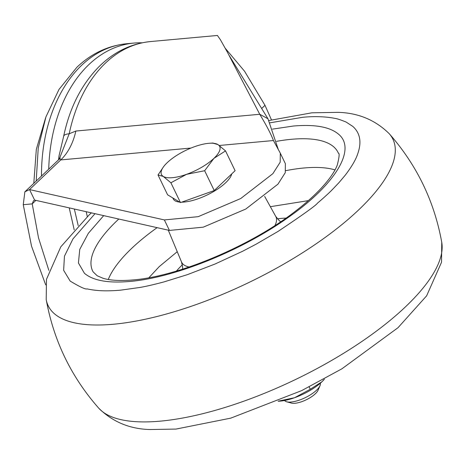 <?xml version="1.0" encoding="UTF-8"?>
<svg xmlns="http://www.w3.org/2000/svg" width="465" height="465" viewBox="0 0 465 465"><rect width="100%" height="100%" fill="white"/><g stroke="black" fill="none" stroke-linecap="round" stroke-linejoin="round"><path stroke-width="0.7" d="M172.788 197.945L173.265 198.921A32.323 11.207 -25.8 0 0 179.63 202.083M181.67 202.165A32.323 11.207 -25.8 0 0 184.285 202.037A32.323 11.207 -25.8 0 0 214.016 191.313A32.323 11.207 -25.8 0 0 231.727 173.922M212.644 143.098L217.905 144.557L225.525 150.893L235.104 170.707L214.231 190.551L204.647 170.731L186.593 174.317A32.323 11.207 154.2 0 1 172.509 177.677A32.323 11.207 154.2 0 1 163.273 176.438L158.013 174.98L163.727 166.47M225.525 150.893L213.906 158.373A32.323 11.207 154.2 0 1 186.593 174.317L170.893 182.774L163.273 176.438A32.323 11.207 154.2 0 1 165.11 164.843A32.323 11.207 154.2 0 1 167.272 162.622A32.323 11.207 154.2 0 1 194.585 146.678A32.323 11.207 154.2 0 1 209.82 143.232A32.323 11.207 154.2 0 1 217.905 144.557A32.323 11.207 154.2 0 1 213.906 158.373L204.647 170.731M284.568 400.505A19.89 6.894 -25.8 0 0 286.713 401.801A19.89 6.894 -25.8 0 0 291.113 402.033A19.89 6.894 -25.8 0 0 316.589 390.152A19.89 6.894 -25.8 0 0 319.99 385.712A19.89 6.894 -25.8 0 0 320.304 383.224M286.713 401.801L291.439 403.091A15.915 5.516 -25.8 0 0 315.346 393.774A15.915 5.516 -25.8 0 0 318.066 390.222L319.99 385.712M214.231 190.551L180.472 202.595L167.592 194.8L158.013 174.98M278.337 401.15L294.589 397.72L310.289 389.257L309.155 386.915M310.289 389.257L321.908 381.777L324.064 379.556A32.323 11.207 -25.8 0 0 324.372 379.208M180.472 202.595L170.893 182.774M278.122 401.237L279.355 401.167A32.323 11.207 -25.8 0 0 294.589 397.72A32.323 11.207 -25.8 0 0 321.908 381.777A32.323 11.207 -25.8 0 0 324.064 379.556M269.851 122.836L302.442 117.325C317.258 115.797 329.156 117.18 334.823 118.372C336.753 118.552 340.508 119.778 346.094 122.045L352.836 126.428C360.317 133.17 361.869 142.523 357.486 154.49C355.62 160.001 351.546 166.889 345.28 175.154L338.904 182.722L331.929 190.028C328.36 193.76 318.944 201.984 317.607 203.031C316.212 205.245 303.017 214.714 278.012 231.436L256.064 244.212L242.643 251.245L215.097 263.998L187.424 274.641L163.965 281.912C154.118 284.539 146.086 286.394 139.86 287.469L120.557 290.172C105.177 291.456 95.842 290.77 87.124 288.899C85.56 289.556 79.91 286.952 70.163 281.075L63.635 270.287L64.449 256.198L72.982 238.87L95.005 213.673M103.689 215.626L88.333 233.331L79.753 249.409L78.422 262.969L84.421 273.275C93 280.598 108.101 283.325 129.729 281.459C174.265 277.855 241.817 250.594 288.033 217.574C335.248 184.727 356.812 149.166 338.578 134.228C329.999 126.904 314.892 124.172 293.27 126.044L272.467 129.136M48.732 169.144A141.72 97.697 -95.2 0 1 133.943 43.071A141.72 97.697 -95.2 0 1 142.017 42.821M227.251 51.923L220.41 39.746L217.411 35.462L150.544 41.554A141.72 97.697 84.8 0 0 69.209 133.769L75.853 131.037L259.749 114.28L227.251 51.923M225.258 48.279L244.538 71.215L264.998 105.328L271.473 119.889M229.28 55.666L267.968 118.761L259.749 114.28C266.567 125.573 271.13 134.327 273.432 140.54L219.288 145.475M191.01 148.05L60.752 159.919L59.607 158.809L60.247 158.048L60.02 158.577M59.195 159.204L69.209 133.769A17.653 5.167 11.7 0 0 63.659 136.274L63.659 136.274C69.605 107.961 81.282 84.857 98.702 66.972C113.623 52.068 130.903 43.6 150.544 41.554M267.968 118.761L278.262 149.416M45.686 284.865L31.544 246.212L23.25 204.693L24.872 191.824L29.533 189.581L164.36 219.928L198.171 216.678L240.696 198.549L272.874 173.66L280.192 162.186L280.29 153.165L273.432 140.54M280.29 153.165L285.365 163.663L285.266 172.684L277.948 184.157L245.77 209.047L203.246 227.176L169.434 230.425L164.36 219.928M75.853 131.037A59.671 41.135 84.8 0 1 60.752 159.919L29.533 189.581L34.613 200.084L169.434 230.425M35.904 200.374L32.219 203.879L33.434 200.834L34.613 200.084M48.831 270.339L38.537 237.941L32.219 203.879L23.25 204.693M69.227 207.872L74.22 229.879M87.31 216.609A134.722 92.872 -95.2 0 1 86.228 211.697M74.348 209.023L78.207 225.589M98.72 408.165A191.429 66.367 -25.8 0 0 160.326 421.145A191.429 66.367 -25.8 0 0 349.575 349.564A191.429 66.367 -25.8 0 0 441.75 242.341C434.327 201.258 416.82 165.052 389.24 133.717A191.429 66.367 154.2 0 1 317.456 242.899A191.429 66.367 154.2 0 1 113.483 324.239A191.429 66.367 154.2 0 1 46.209 299.541C53.632 340.624 71.139 376.83 98.72 408.165C112.646 421.895 129.752 429.015 150.032 429.538L176.043 429.067L230.762 418.14L301.657 390.617L341.909 368.809L398.028 327.686L426.626 295.833L441.547 262.202L441.75 242.341M276.489 141.348A136.257 47.238 154.2 0 1 291.561 139.285A136.257 47.238 154.2 0 1 338.392 153.241C339.653 153.095 339.293 156.984 337.311 164.895C333.934 174.462 321.303 191.307 295.804 210.907C251.362 245.689 178.234 276.489 132.885 279.953C119.935 281.029 109.943 280.447 102.904 278.215L97.191 275.757L93.093 271.827A136.257 47.238 154.2 0 1 118.796 219.027M334.963 169.894A134.53 46.645 -25.8 0 0 304.029 167.987A134.53 46.645 -25.8 0 0 285.876 170.638M308.353 200.636L270.351 206.687M177.246 251.693L159.251 266.602L148.899 277.721M157.112 227.652A134.53 46.645 -25.8 0 0 131.723 248.339A134.53 46.645 -25.8 0 0 108.275 279.477M182.385 264.788A77.167 26.755 -25.8 0 0 176.462 271.048M286.004 218.097A77.167 26.755 -25.8 0 0 277.419 218.852M274.925 225.548A52.336 18.147 -25.8 0 0 275.733 216.405L279.273 220.677L280.755 221.706M168.284 230.163L181.513 261.952A52.336 18.147 -25.8 0 0 189.185 266.997M133.943 43.071L126.765 43.722A141.72 97.697 84.8 0 0 81.77 65.176A141.72 97.697 84.8 0 0 41.49 176.026M264.998 105.328L261.818 108.345M209.82 143.232L213.133 143.046M389.24 133.717C375.336 120.011 358.271 112.89 338.032 112.35L311.916 112.809L268.817 120.557M91.407 212.865L89.106 214.952L60.776 246.869L46.471 279.355L46.209 299.541M181.513 261.952L182.664 267.381L182.553 269.183M264.672 196.445L275.733 216.405M126.765 43.722C108.043 45.646 91.413 53.487 76.888 67.262L58.985 89.46L45.948 116.86L38.246 147.951L36.194 181.059M33.806 183.326L36.316 149.364L45.605 117.837M58.474 159.884L59.067 155.682L63.659 136.274M24.872 191.824L59.607 158.809"/></g></svg>
